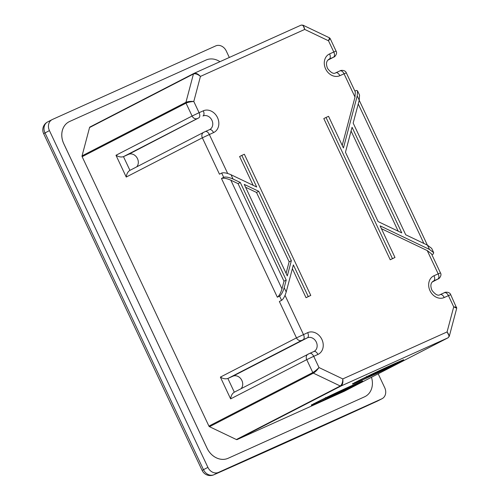 <?xml version="1.0" encoding="UTF-8"?>
<svg xmlns="http://www.w3.org/2000/svg" width="500" height="500" viewBox="0 0 500 500"><rect width="100%" height="100%" fill="white"/><g stroke="black" fill="none" stroke-linecap="round" stroke-linejoin="round"><path stroke-width="0.75" d="M336.381 393.35L328.069 396.769L336.4 393.344L335.981 393.062L336.4 393.344L341.3 391.138L340.788 390.9L341.3 391.138L359.812 382.463A25.194 0.619 154.8 0 0 349.575 386.712A25.194 0.619 154.8 0 0 328.1 396.756M382.375 369.963L369.175 375.575L400.925 361.275A25.194 0.619 154.8 0 0 390.681 365.525A25.194 0.619 154.8 0 0 369.206 375.562M229.319 57.469L226.244 50.938A8.919 7.388 62.7 0 0 215.712 45.906L52.369 119.494A8.919 7.388 62.7 0 0 52.081 119.637L47.638 121.925A8.919 7.388 62.7 0 0 44.988 132.887L203.469 469.681L207.913 467.388A8.919 7.388 62.7 0 0 218.444 472.419L214 474.712A659.938 16.137 154.8 0 0 291.231 440.206A659.938 16.137 154.8 0 0 377.344 401.125A8.919 3.719 65.4 0 1 377.256 401.169A8.919 8.919 0 0 0 377.638 400.981A8.919 7.388 62.7 0 1 377.344 401.125L381.788 398.831A8.919 7.388 62.7 0 0 382.081 398.694A8.919 7.388 62.7 0 0 384.731 387.731L378.175 373.806M381.788 398.831L218.444 472.419M52.081 119.637A8.919 7.388 62.7 0 0 49.431 130.594L43.65 133.65A8.919 8.919 0 0 1 47.638 121.925M207.913 467.388L49.431 130.594M219.956 61.681A17.837 14.769 62.7 0 0 206.062 60.031L69.656 121.481A17.837 14.769 62.7 0 0 69.081 121.762L69.056 121.775A17.837 14.769 62.7 0 0 69.056 121.775A17.837 14.769 62.7 0 0 63.756 143.694L207.056 448.219A17.837 14.769 62.7 0 0 228.119 458.288L364.519 396.831A17.837 14.769 62.7 0 0 365.1 396.556A17.837 14.769 62.7 0 0 365.112 396.55M344.256 391.294A1.113 0.925 -117.3 0 1 344.188 391.325L237.113 439.569A1.113 0.925 -117.3 0 1 236.375 439.538L209.5 426.7A1.113 0.925 -117.3 0 1 208.919 426.1L82.144 156.694A1.113 0.925 -117.3 0 1 82.056 155.869L89.556 127.537A1.113 0.925 -117.3 0 1 90.019 126.975L193.825 73.463M354.913 91.119L356.281 90.412L357.519 90.806L359.538 95.081L359.231 100.2L353.169 123.094L405.725 234.781L427.444 245.156L431.675 248.394L433.694 252.669L429.462 249.438L380.094 225.85L394.981 257.488L392.456 258.625L326.025 117.456L328.55 116.319L343.438 147.963L357.219 95.919L357.519 90.806M431.894 254.719L433.263 254.013L433.694 252.669M208.919 426.1L312.8 372.55L306.731 359.656L230.625 398.888L220.381 377.106L296.481 337.875L279.363 301.494L281.588 300.35L279.575 296.069C281.363 294.769 282.906 291.975 284.188 287.7L286.206 280.069L240.3 182.5L233.056 179.044C228.912 177.237 225.794 176.663 223.7 177.331L221.681 173.05C223.775 172.387 226.9 172.956 231.044 174.762L256.719 187.031L241.825 155.387L244.35 154.25L310.781 295.419L308.256 296.562L293.369 264.919L286.2 291.981C284.919 296.256 283.381 299.044 281.588 300.35M277.35 297.219L221.475 178.475C223.569 177.812 226.688 178.381 230.837 180.188L281.969 288.844C280.681 293.119 279.144 295.912 277.35 297.219L279.575 296.069M221.475 178.475L223.7 177.331M227.675 173.469L209.331 134.488A4.456 2.5 -114.3 0 0 205.275 131.569L203.669 132.338A4.456 3.694 -117.3 0 0 202.344 137.819L126.237 177.05L115.988 155.269L192.094 116.037L186.025 103.144C188.019 102.263 190.613 101.713 193.8 101.487L199.081 112.706L203.294 110.812A12.038 9.969 -117.3 0 1 217.506 117.606A12.038 9.969 -117.3 0 1 213.538 132.594L202.344 137.819L219.462 174.194L221.681 173.05M244.25 184.387L287.312 275.906L291.356 260.644L258.731 191.306L244.25 184.387M241.044 388.719A7.581 6.275 62.7 0 0 241.269 379.394A7.581 6.275 62.7 0 0 232.919 376.2L227.869 378.475L234.319 392.188C232.269 393.438 231.038 395.669 230.625 398.888M136.65 166.881A7.581 6.275 62.7 0 0 136.881 157.556A7.581 6.275 62.7 0 0 128.531 154.362L123.475 156.637L129.925 170.35C127.881 171.594 126.65 173.825 126.237 177.05M345.456 152.238L378.081 221.569L401.775 232.894L352.069 127.256L345.456 152.238M364.519 396.831L228.119 458.288M364.544 396.825A17.837 14.769 62.7 0 0 365.125 396.544A17.837 14.769 62.7 0 0 371.463 377.269M69.081 121.762A17.837 14.769 62.7 0 0 63.781 143.681L63.756 143.694M228.144 458.275A17.837 14.769 62.7 0 1 207.075 448.206L63.781 143.681M366.662 376.287L366.681 376.788A25.194 0.619 154.8 0 0 364.419 378.988L364.331 378.55L364.419 378.988L374.65 373.713L364.419 378.981M374.631 373.719L373.787 374.012L373.9 373.488M401.012 360.812L400.756 361.438L366.775 377.925A25.194 0.619 154.8 0 0 400.756 361.438M366.012 377.794L366.756 377.931C380.1 371.906 399.531 362.488 400.838 361.388M401.131 360.694L401.156 361.019M360.025 381.887L360.05 382.206M313.631 403.7L314.031 403.969C314.812 403.581 311 405.588 323.312 400.175L323.219 399.744L323.306 400.175L333.544 394.9L325.575 397.981A25.194 0.619 154.8 0 0 323.306 400.175L333.544 394.9M325.55 397.481L325.575 397.981M359.906 382L359.644 382.625L325.669 399.113A25.194 0.619 154.8 0 0 359.644 382.625M324.906 398.981L325.669 399.113C338.994 393.094 358.425 383.675 359.725 382.581M310.781 295.419L306.031 297.706L292.375 268.675M306.031 297.706L308.256 296.562M253.156 185.331L239.606 156.537L241.825 155.387M335.85 72.744L339.931 70.906A4.456 2.5 65.7 0 1 339.994 70.875C340.337 70.138 345.375 69.775 346.312 72.856L355.3 91.95L355 97.069L344.05 73.794L339.837 75.694A12.038 9.969 -117.3 0 1 325.619 68.9A12.038 9.969 -117.3 0 1 329.588 53.913L333.8 52.013L328.519 40.794L304.731 29.425L200.444 76.406L193.8 101.487C190.556 101.213 187.938 101.494 185.938 102.319L193.438 73.987C195.381 73.369 197.719 74.175 200.444 76.406C197.994 73.838 195.812 72.844 193.894 73.425L193.863 73.444A1.113 0.925 -117.3 0 1 193.894 73.425M342.212 145.35L355 97.069M394.981 257.488L390.231 259.775L323.806 118.6L326.025 117.456M390.231 259.775L392.456 258.625M456.644 307.312L453.719 306.856L448.438 295.631L444.225 297.531A12.038 9.969 -117.3 0 1 430.012 290.738A12.038 9.969 -117.3 0 1 433.981 275.75L438.188 273.856L427.238 250.581L381.431 228.694M427.238 250.581L431.469 253.819L440.456 272.913L438.188 273.856A4.456 2.5 65.7 0 1 437.863 279.031L433.656 280.931A7.581 6.275 62.7 0 0 433.406 281.05C430.594 282.856 430.131 285.969 432.019 290.381C435.394 294.694 438.113 296.106 440.175 294.613A4.456 2.5 -114.3 0 0 440.106 294.644M286.081 273.294L289.131 261.788L256.506 192.456L245.588 187.237M256.506 192.456L258.731 191.306M289.131 261.788L291.356 260.644M281.969 288.844L283.988 281.212L286.206 280.069M283.988 281.212L238.075 183.65L230.837 180.188M238.075 183.65L240.3 182.5M398.212 231.188L351.075 131.012M194.069 73.35L301.056 25.15L193.981 73.388M300.975 25.188C302.712 24.681 303.962 26.094 304.731 29.425L302.975 25.169L301.056 25.15M329.525 37.856L328.519 40.794L330.131 38.469L329.525 37.856L302.975 25.169M456.719 308.238L453.719 306.856L447.075 331.931L449.294 336.269L456.719 308.238L450.706 294.694L448.438 295.631A4.456 2.5 65.7 0 0 444.381 292.712L440.175 294.613A4.456 2.5 -114.3 0 1 444.225 297.531M344.188 391.325L448.069 337.781C449.5 336.631 449.175 334.688 447.075 331.931L342.794 378.919C343.206 382.425 342.606 384.794 340.994 386.019L237.113 439.569M236.375 439.538L340.256 385.994C341.919 384.769 342.762 382.413 342.794 378.919L319 367.55C317.113 370.156 315.238 372.019 313.381 373.15L209.5 426.7M448.194 337.706A1.113 0.925 -117.3 0 1 448.069 337.781L340.994 386.019A1.113 0.925 -117.3 0 1 340.256 385.994L313.381 373.15A1.113 0.925 -117.3 0 1 312.8 372.55C314.694 371.456 316.756 369.794 319 367.55L313.719 356.325L306.731 359.656A4.456 3.694 -117.3 0 1 308.056 354.175A4.456 3.694 -117.3 0 1 308.2 354.106L309.6 353.438A4.456 2.5 -114.3 0 1 309.669 353.406L234.319 392.188M205.344 131.537L209.419 129.7A4.456 2.5 65.7 0 1 209.488 129.669L205.275 131.569A4.456 2.5 -114.3 0 0 205.212 131.6L203.812 132.262A4.456 3.694 -117.3 0 0 203.669 132.338L129.931 170.35M115.988 155.269C118.688 156.912 121.181 157.369 123.475 156.637L197.362 118.55A4.456 3.694 -117.3 0 1 192.094 116.037L199.081 112.706A4.456 2.5 -114.3 0 1 198.756 117.888L197.362 118.55M220.381 377.106C223.075 378.75 225.575 379.206 227.869 378.475L301.75 340.394A4.456 3.694 -117.3 0 1 296.481 337.875L307.681 332.65A12.038 9.969 -117.3 0 1 321.9 339.444A12.038 9.969 -117.3 0 1 317.931 354.431L313.719 356.325A4.456 2.5 -114.3 0 0 309.669 353.406L313.875 351.512A4.456 2.5 65.7 0 1 317.931 354.431M312.887 404.275A27.869 0.681 154.8 0 0 313.825 403.906M322.906 400.462A28.312 0.694 -25.2 0 1 315.631 402.819A28.312 0.694 -25.2 0 1 351.125 385.913A28.312 0.694 -25.2 0 1 358.406 383.55A28.312 0.694 -25.2 0 1 322.906 400.462M353.994 383.088A27.869 0.681 154.8 0 0 354.931 382.719M364.012 379.269A28.312 0.694 -25.2 0 1 356.737 381.631A28.312 0.694 -25.2 0 1 392.238 364.719A28.312 0.694 -25.2 0 1 399.513 362.362A28.312 0.694 -25.2 0 1 364.012 379.269M360.062 382.15A27.869 0.681 154.8 0 0 360.944 381.662M401.169 360.956A27.869 0.681 154.8 0 0 402.05 360.469M202.138 470.444L203.469 469.681A8.919 7.388 62.7 0 0 214 474.712A8.919 6.138 66.1 0 1 213.812 474.8A8.919 8.919 0 0 1 202.138 470.444L43.65 133.65M82.056 155.869L185.938 102.319A1.113 0.925 -117.3 0 0 186.025 103.144L82.144 156.694M284.188 287.7L286.2 291.981M231.044 174.762L233.056 179.044M89.981 126.994L193.863 73.444A1.113 0.925 -117.3 0 0 193.438 73.987L89.556 127.537M449.294 336.269L448.106 337.762L344.225 391.312M232.919 376.2L307.356 337.831L301.75 340.394M313.913 351.494A7.581 6.275 62.7 0 0 314.056 351.425A7.581 6.275 62.7 0 0 316.238 341.956A7.581 6.275 62.7 0 0 307.356 337.831A4.456 2.5 -114.3 0 0 307.681 332.65M309.738 353.381L313.812 351.544A4.456 2.5 65.7 0 1 313.875 351.512L314.056 351.425M128.531 154.362L198.756 117.888M209.525 129.656A7.581 6.275 62.7 0 0 209.669 129.581A7.581 6.275 62.7 0 0 211.85 120.119A7.581 6.275 62.7 0 0 202.969 115.988A4.456 2.5 -114.3 0 0 203.294 110.812M328.819 59.319L329.263 59.088A7.581 6.275 62.7 0 0 329.019 59.206C326.206 61.013 325.744 64.125 327.631 68.544C331 72.856 333.719 74.269 335.788 72.769A4.456 2.5 -114.3 0 0 335.719 72.806M333.762 57.1A4.456 3.694 -117.3 0 0 333.906 57.031L327.819 60.169L333.762 57.1L329.263 59.088A4.456 2.5 65.7 0 0 329.588 53.913M433.206 281.163L433.656 280.931A4.456 2.5 65.7 0 0 433.981 275.75M438.15 278.938A4.456 3.694 -117.3 0 0 438.294 278.869L432.206 282.006L437.863 279.031M440.244 294.581L444.319 292.744A4.456 2.5 65.7 0 1 444.381 292.712C444.725 291.975 449.762 291.613 450.706 294.694M359.231 100.2L357.219 95.919M429.462 249.438L427.444 245.156M374.981 373.381L366.681 376.788M285.031 295.363L303.469 334.544A4.456 2.5 -114.3 0 1 303.15 339.725M423.888 243.456L358.237 103.956M333.475 57.194A4.456 2.5 65.7 0 0 333.8 52.013L336.062 51.075L330.131 38.469M346.312 72.856L344.05 73.794A4.456 2.5 65.7 0 0 339.994 70.875L335.788 72.769A4.456 2.5 -114.3 0 1 339.837 75.694M209.669 129.581L209.488 129.669A4.456 2.5 65.7 0 1 213.538 132.594M341.269 391.15L336.394 393.35M311.613 404.65L311.562 405.081C311.5 404.613 335.812 392.762 351.119 385.919C364.794 379.812 362.031 381.425 362.413 381.156L362.044 380.919M352.719 383.456L352.669 383.894C352.606 383.425 376.925 371.569 392.231 364.725L403.519 359.963L403.15 359.725M213.812 474.8L377.256 401.169M382.081 398.694L377.638 400.981M364.419 378.988C352.106 384.4 355.919 382.388 355.138 382.775L354.738 382.506M382.4 369.95L400.931 361.269M341.294 391.138L359.825 382.463M332.794 394.681L332.681 395.2L333.888 394.562M359.212 100.269L427.381 245.125M438.294 278.869C438.913 279.1 442.219 275.306 440.456 272.913M333.906 57.031C334.525 57.263 337.831 53.463 336.062 51.075"/></g></svg>
